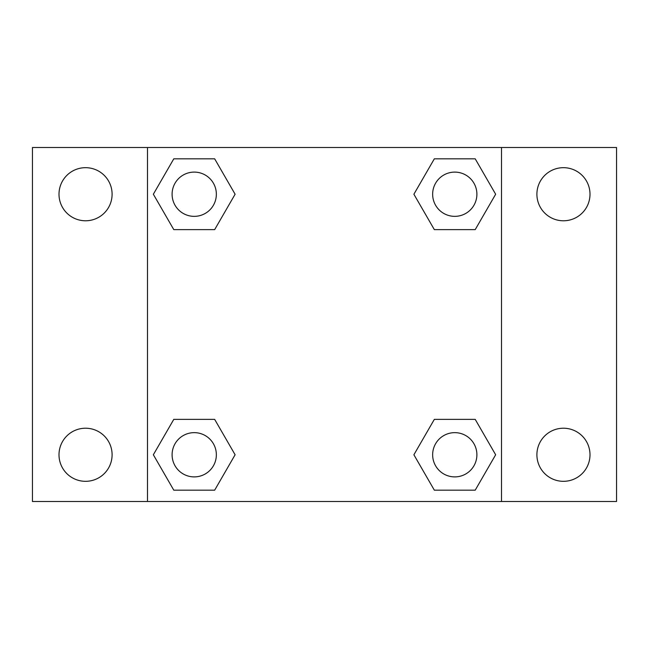 <?xml version="1.0" encoding="UTF-8"?>
<svg xmlns="http://www.w3.org/2000/svg" width="649" height="649" viewBox="0 0 649 649"><rect width="100%" height="100%" fill="white"/><g stroke="black" fill="none" stroke-linecap="round" stroke-linejoin="round"><path stroke-width="0.97" d="M32.45 147.501L616.55 147.501L616.55 501.499L32.45 501.499L32.45 147.501M563.454 167.677A26.552 26.552 0 0 1 589.998 194.229A26.552 26.552 0 0 1 563.454 220.782A26.552 26.552 0 0 1 536.901 194.229A26.552 26.552 0 0 1 563.454 167.677M563.454 428.218A26.552 26.552 0 0 1 589.998 454.771A26.552 26.552 0 0 1 563.454 481.323A26.552 26.552 0 0 1 536.901 454.771A26.552 26.552 0 0 1 563.454 428.218M85.546 428.218A26.552 26.552 0 0 1 112.099 454.771A26.552 26.552 0 0 1 85.546 481.323A26.552 26.552 0 0 1 59.002 454.771A26.552 26.552 0 0 1 85.546 428.218M85.546 167.677A26.552 26.552 0 0 1 112.099 194.229A26.552 26.552 0 0 1 85.546 220.782A26.552 26.552 0 0 1 59.002 194.229A26.552 26.552 0 0 1 85.546 167.677M173.786 419.376L214.665 419.376L235.108 454.771L214.665 490.173L173.786 490.173L153.351 454.771L173.786 419.376L214.665 419.376L173.786 419.376M434.335 158.827L475.214 158.827L495.649 194.229L475.214 229.624L434.335 229.624L413.892 194.229L434.335 158.827L475.214 158.827L434.335 158.827M147.501 501.499L147.501 147.501M501.499 147.501L501.499 501.499M173.786 158.827L214.665 158.827L235.108 194.229L214.665 229.624L173.786 229.624L153.351 194.229L173.786 158.827L214.665 158.827L173.786 158.827M434.335 419.376L475.214 419.376L495.649 454.771L475.214 490.173L434.335 490.173L413.892 454.771L434.335 419.376L475.214 419.376L434.335 419.376M475.214 490.173L434.335 490.173L475.214 490.173M476.893 454.771A22.123 22.123 0 0 0 443.713 435.609A22.123 22.123 0 0 0 443.713 473.932A22.123 22.123 0 0 0 476.893 454.771M214.665 490.173L173.786 490.173L214.665 490.173M216.352 454.771A22.123 22.123 0 0 0 183.164 435.609A22.123 22.123 0 0 0 183.164 473.932A22.123 22.123 0 0 0 216.352 454.771M475.214 229.624L434.335 229.624L475.214 229.624M476.893 194.229A22.123 22.123 0 0 0 443.713 175.068A22.123 22.123 0 0 0 443.713 213.391A22.123 22.123 0 0 0 476.893 194.229M214.665 229.624L173.786 229.624L214.665 229.624M216.352 194.229A22.123 22.123 0 0 0 183.164 175.068A22.123 22.123 0 0 0 183.164 213.391A22.123 22.123 0 0 0 216.352 194.229"/></g></svg>
